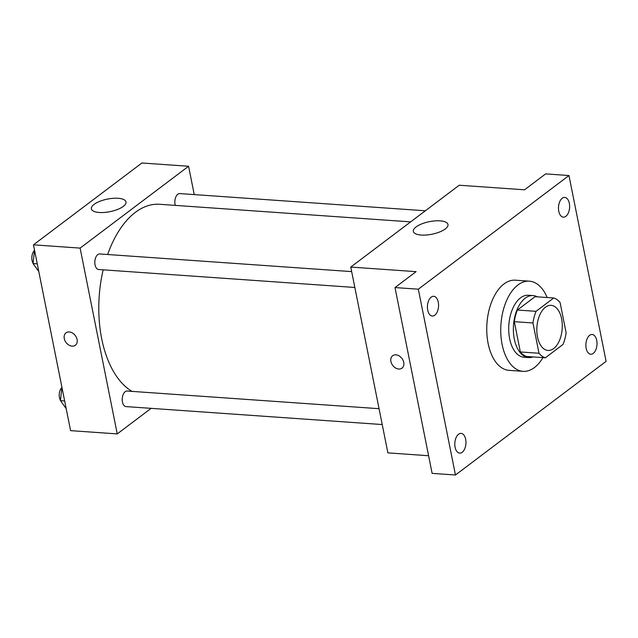 <?xml version="1.0" encoding="UTF-8"?>
<svg xmlns="http://www.w3.org/2000/svg" width="638" height="638" viewBox="0 0 638 638"><rect width="100%" height="100%" fill="white"/><g stroke="black" fill="none" stroke-linecap="round" stroke-linejoin="round"><path stroke-width="0.96" d="M561.6 318.793A22.601 12.672 -86 0 1 547.97 350.429A22.601 12.672 -86 0 1 536.909 326.999A22.601 12.672 -86 0 1 551.128 305.339A22.601 12.672 -86 0 1 561.6 318.793M553.744 297.986L536.064 311.328A30.345 17.019 -86 0 0 532.961 322.972L539.014 353.261A30.345 17.019 -86 0 0 545.346 357.782L563.027 344.44A30.345 17.019 -86 0 0 566.129 332.797L560.076 302.508A30.345 17.019 -86 0 0 553.744 297.986L535.083 296.678L517.402 310.02L536.064 311.328M517.402 310.02A30.345 17.019 -86 0 0 514.3 321.664L520.353 351.953A30.345 17.019 -86 0 0 526.685 356.475L545.346 357.782M537.26 296.829A31.071 17.425 94 0 0 533.057 295.577A31.071 17.425 94 0 0 513.502 325.356A31.071 17.425 94 0 0 528.711 357.567A31.071 17.425 94 0 0 533.049 356.921M528.711 357.567L524.045 357.24A31.071 17.425 -86 0 1 508.837 325.029A31.071 17.425 -86 0 1 528.384 295.25L533.057 295.577M520.353 351.953L539.014 353.261M514.3 321.664L532.961 322.972M542.954 357.615A45.194 25.345 -86 0 1 523.056 371.332A45.194 25.345 -86 0 1 500.934 324.479A45.194 25.345 -86 0 1 529.373 281.167A45.194 25.345 -86 0 1 547.165 297.523M523.056 371.332L509.06 370.351A45.194 25.345 -86 0 1 486.938 323.498A45.194 25.345 -86 0 1 515.376 280.186L529.373 281.167M431.184 297.125A9.897 5.551 -86 0 1 433.68 296.295A9.897 5.551 -86 0 1 438.529 306.559A9.897 5.551 -86 0 1 432.301 316.041A9.897 5.551 -86 0 1 427.444 308.01A9.897 5.551 -86 0 1 431.184 297.125M562.237 198.235A9.897 5.551 -86 0 1 564.742 197.405A9.897 5.551 -86 0 1 569.582 207.669A9.897 5.551 -86 0 1 563.354 217.151A9.897 5.551 -86 0 1 558.497 209.128A9.897 5.551 -86 0 1 562.237 198.235M589.632 335.325A9.897 5.551 -86 0 1 592.136 334.495A9.897 5.551 -86 0 1 596.977 344.751A9.897 5.551 -86 0 1 590.748 354.242A9.897 5.551 -86 0 1 585.891 346.211A9.897 5.551 -86 0 1 589.632 335.325M458.578 434.215A9.897 5.551 -86 0 1 461.075 433.385A9.897 5.551 -86 0 1 465.923 443.641A9.897 5.551 -86 0 1 459.695 453.132A9.897 5.551 -86 0 1 454.83 445.101A9.897 5.551 -86 0 1 458.578 434.215M455.46 475.007L606.1 361.339L568.968 175.53L418.329 289.197L455.46 475.007L432.125 473.372L395.002 287.563L418.329 289.197M568.968 175.53L545.642 173.895L524.548 189.805L459.224 185.227L350.764 267.067L387.888 452.876L428.6 455.731M350.764 267.067L416.088 271.644L395.002 287.563M440.068 220.844A17.657 6.412 168.7 0 1 447.972 224.488A17.657 6.412 168.7 0 1 431.91 234.234A17.657 6.412 168.7 0 1 413.344 231.411A17.657 6.412 168.7 0 1 421.806 223.866A17.657 6.412 168.7 0 1 440.068 220.844M403.742 362.384A7.768 5.782 53 0 1 402.004 368.134A7.768 5.782 53 0 1 392.713 365.414A7.768 5.782 53 0 1 392.649 355.733A7.768 5.782 53 0 1 399.141 355.916A7.768 5.782 53 0 1 403.742 362.384M402.004 368.134A7.768 5.782 53 0 1 392.713 365.414A7.768 5.782 53 0 1 392.649 355.733M132.066 391.389A96.035 53.847 -86 0 1 103.181 269.826M107.647 254.514A96.035 53.847 -86 0 1 159.628 204.288L410.657 221.88M425.355 210.787L179.772 193.577A7.8 4.37 94 0 0 175.067 204.495A7.8 4.37 94 0 0 175.291 205.38M382.234 424.549L126.053 406.597A7.8 4.37 -86 0 1 122.241 398.519A7.8 4.37 -86 0 1 127.145 391.046L379.06 408.695M354.84 287.467L98.659 269.515A7.8 4.37 -86 0 1 94.847 261.428A7.8 4.37 -86 0 1 99.751 253.956L351.674 271.613M194.239 194.59L188.577 166.263L80.117 248.102L117.248 433.912L151.118 408.352M188.577 166.263L141.915 162.993L33.455 244.832L70.587 430.642L117.248 433.912M33.455 244.832L80.117 248.102M118.102 198.282A17.657 6.412 168.7 0 1 125.997 201.927A17.657 6.412 168.7 0 1 109.943 211.672A17.657 6.412 168.7 0 1 91.37 208.841A17.657 6.412 168.7 0 1 99.839 201.305A17.657 6.412 168.7 0 1 118.102 198.282M77.102 339.496A7.768 5.782 53 0 1 75.364 345.246A7.768 5.782 53 0 1 66.073 342.526A7.768 5.782 53 0 1 66.009 332.845A7.768 5.782 53 0 1 72.501 333.028A7.768 5.782 53 0 1 77.102 339.496M75.364 345.246A7.768 5.782 53 0 1 66.073 342.526A7.768 5.782 53 0 1 66.009 332.845M34.516 250.144L33.048 263.558L38.79 271.525M33.048 263.558L37.259 263.845M33.088 263.239A7.8 4.37 -86 0 1 34.484 250.447M61.91 387.234L60.443 400.64L66.185 408.615M60.443 400.64L64.645 400.935M60.474 400.329A7.8 4.37 -86 0 1 61.878 387.537"/></g></svg>
